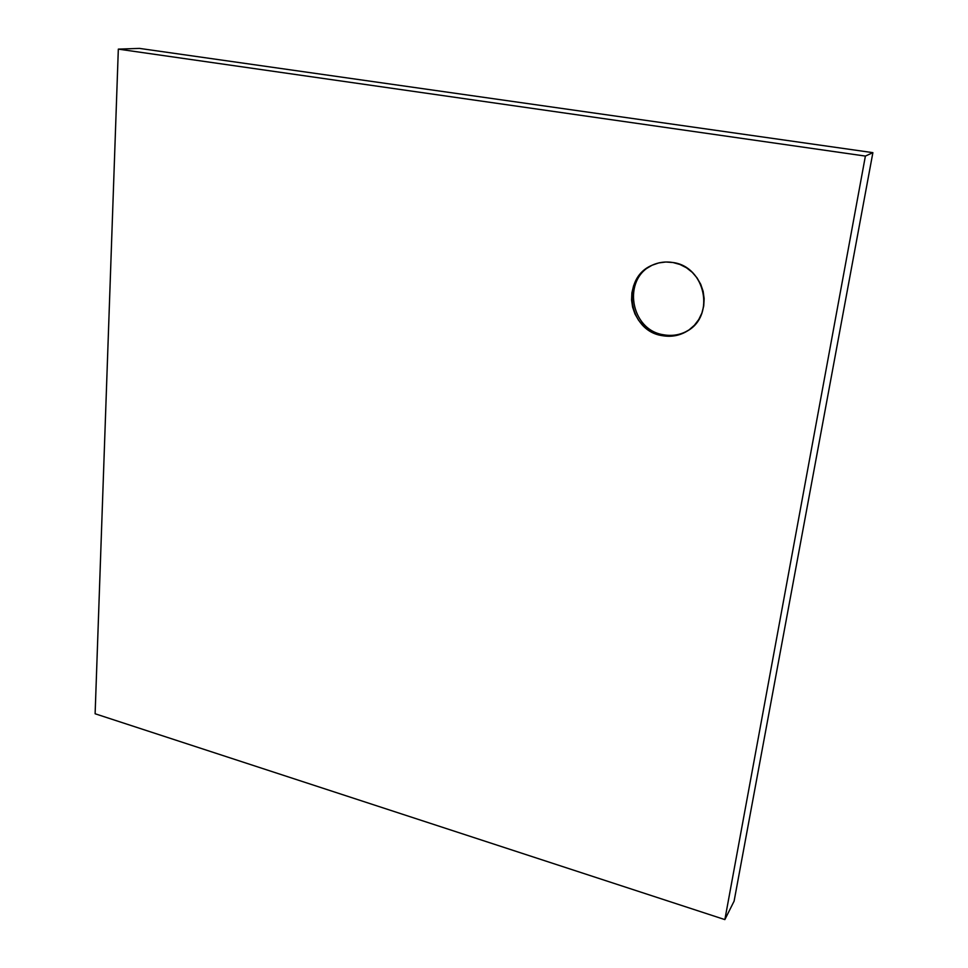 <?xml version="1.0" encoding="UTF-8"?>
<svg xmlns="http://www.w3.org/2000/svg" width="968" height="968" viewBox="0 0 968 968"><rect width="100%" height="100%" fill="white"/><g stroke="black" fill="none" stroke-linecap="round" stroke-linejoin="round"><path stroke-width="1.45" d="M688.575 330.233C680.806 334.855 672.445 336.368 663.491 334.759C672.445 336.368 680.806 334.855 688.575 330.233M672.99 262.522C705.055 266.551 715.376 314.89 687.909 330.669C679.972 335.642 671.369 337.287 662.1 335.63L663.491 334.759L662.1 335.63C628.462 330.814 620.391 278.748 651.67 265.426C658.409 262.255 665.512 261.287 672.99 262.522L665.827 262.001L658.76 262.921L652.057 265.244L645.971 268.862L640.743 273.629L636.569 279.365L633.58 285.838L631.898 292.796L631.572 299.995L632.612 307.146L634.984 313.995L638.59 320.287L643.284 325.78L648.923 330.269L655.263 333.597L662.1 335.63L669.166 336.271L676.184 335.509L682.912 333.355L689.059 329.882L694.419 325.224L698.751 319.537L701.897 313.051L703.724 306.009L704.147 298.688L703.155 291.38L700.759 284.362L697.081 277.937L692.253 272.335L686.469 267.785L679.96 264.482L672.99 262.522M652.396 265.087C621.867 278.929 630.325 330.003 663.491 334.759C630.325 330.003 621.867 278.929 652.396 265.087M865.392 156.078L872.882 152.654L734.107 901.123L724.863 919.6L865.392 156.078L118.326 49.126L95.118 713.767L724.863 919.6L734.107 901.123L872.882 152.654L865.392 156.078L724.863 919.6L95.118 713.767L118.326 49.126L139.477 48.4L118.326 49.126L865.392 156.078M139.477 48.4L872.882 152.654L139.477 48.4"/></g></svg>
